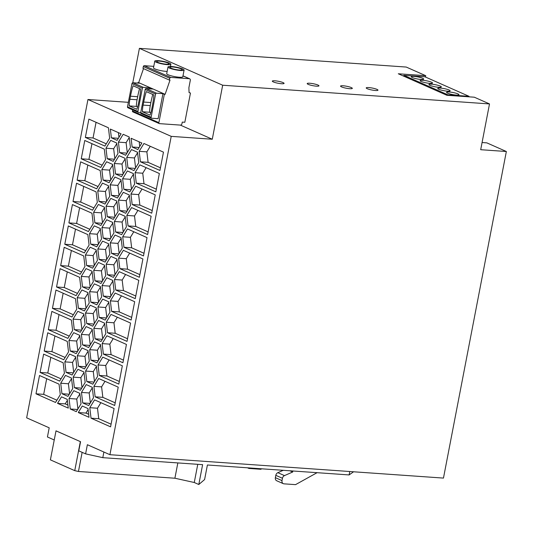 <?xml version="1.0" encoding="UTF-8"?>
<svg xmlns="http://www.w3.org/2000/svg" width="533" height="533" viewBox="0 0 533 533"><rect width="100%" height="100%" fill="white"/><g stroke="black" fill="none" stroke-linecap="round" stroke-linejoin="round"><path stroke-width="0.8" d="M169.774 78.264L143.337 66.565L142.984 68.391L169.421 80.097L169.774 78.264A0.946 0.753 -66.1 0 1 170.72 77.405L144.283 65.699L153.77 66.365M169.421 80.097L170.007 80.143L165.117 94.334L164.351 94.281L158.881 122.663A0.946 0.753 113.9 0 0 159.48 123.636L180.387 125.102A1.579 1.259 -66.1 0 0 181.966 123.669L182.266 122.097L184.831 122.277L190.454 93.068L189.055 92.569L188.902 87.652L190.308 80.323A1.579 1.259 -66.1 0 0 189.322 78.711L170.72 77.405M189.055 92.449L190.454 93.068M480.693 149.706L489.507 103.928L474.33 97.206L446.874 95.28L398.304 73.774L425.754 75.699L406.239 67.058L139.406 48.356L222.674 85.22L212.274 139.24L171.22 136.361L109.918 454.702L443.463 478.088L506.35 151.505L480.693 149.706M482.072 142.531L486.836 142.864L506.35 151.505M155.583 94.075L151.119 117.267A0.946 0.753 -66.1 0 0 151.712 118.239L158.128 118.686L162.945 93.661L156.529 93.208A0.946 0.753 -66.1 0 0 155.583 94.075L145.176 89.464A0.946 0.753 -66.1 0 1 146.122 88.605L152.538 89.051L149.726 87.805L143.31 87.359A0.946 0.753 -66.1 0 0 142.364 88.218L137.9 111.417A0.946 0.753 -66.1 0 0 138.493 112.383L140.732 112.543M489.507 103.928L222.674 85.22M425.494 77.052L425.754 75.699M141.305 113.629A0.946 0.753 -66.1 0 1 140.712 112.663L145.176 89.464M150.826 112.803L149.573 112.25A23.645 13.671 94 0 1 150.286 105.614L150.879 102.563A64.626 37.363 94 0 1 152.764 94.481M54.213 439.978L47.437 436.973L49.203 427.819L26.65 417.832L87.952 99.498L128.353 102.329M132.784 82.755L139.406 48.356M376.971 89.377A5.99 0.999 -169.1 0 1 377.977 90.17A5.99 0.999 -169.1 0 1 373.733 90.317A5.99 0.999 -169.1 0 1 367.224 88.698A5.99 0.999 -169.1 0 1 366.218 87.905A5.99 0.999 -169.1 0 1 370.462 87.752A5.99 0.999 -169.1 0 1 376.971 89.377M351.314 87.579A5.99 0.999 -169.1 0 1 352.32 88.371A5.99 0.999 -169.1 0 1 348.076 88.518A5.99 0.999 -169.1 0 1 341.566 86.899A5.99 0.999 -169.1 0 1 340.56 86.106A5.99 0.999 -169.1 0 1 344.804 85.953A5.99 0.999 -169.1 0 1 351.314 87.579M308.201 84.361A5.99 0.999 -169.1 0 1 307.195 83.574A5.99 0.999 -169.1 0 1 311.439 83.421A5.99 0.999 -169.1 0 1 317.954 85.047A5.99 0.999 -169.1 0 1 318.961 85.84A5.99 0.999 -169.1 0 1 314.71 85.986A5.99 0.999 -169.1 0 1 308.201 84.361M273.322 81.915A5.99 0.999 -169.1 0 1 272.316 81.129A5.99 0.999 -169.1 0 1 276.56 80.976A5.99 0.999 -169.1 0 1 283.076 82.602A5.99 0.999 -169.1 0 1 284.082 83.395A5.99 0.999 -169.1 0 1 279.832 83.541A5.99 0.999 -169.1 0 1 273.322 81.915M180.327 125.095L212.274 139.24M171.22 136.361L87.952 99.498M132.664 109.845L132.444 110.964A0.946 0.753 113.9 0 0 133.037 111.93M109.918 454.702L87.365 444.715L85.6 453.869L78.791 450.858L80.556 441.704L56.012 430.837L50.388 459.859L74.747 470.646L78.458 471.465L82.142 452.337M61.955 393.714L67.964 396.379L72.728 388.55L71.489 378.064L65.479 375.405L60.715 383.227L61.955 393.714L69.27 394.227M76.192 353.645L80.956 345.824L79.717 335.337L73.707 332.672L68.944 340.5L70.183 350.987L76.192 353.645M97.606 376.378L96.36 365.891L90.35 363.233L85.586 371.055L86.826 381.541L92.835 384.2L97.606 376.378M77.918 369.316L73.148 377.144L74.387 387.631L80.396 390.289L85.167 382.461L83.928 371.974L77.918 369.316M130.558 323.065L111.017 314.41L106.247 322.238L107.493 332.725L127.034 341.38L130.558 323.065M118.173 269.551L116.934 259.065L110.924 256.406L106.154 264.228L107.399 274.715L113.409 277.38L118.173 269.551M84.514 368.923L89.284 361.101L88.038 350.614L82.029 347.949L77.265 355.778L78.504 366.264L84.514 368.923M85.4 255.041L86.639 265.527L92.649 268.186L97.419 260.364L96.173 249.877L90.164 247.212L85.4 255.041L93.095 255.58L94.274 265.521M125.162 216.338L119.152 213.673L114.382 221.501L115.628 231.988L121.637 234.647L126.401 226.825L125.162 216.338M94.561 399.87L89.791 407.698L91.036 418.185L110.578 426.84L114.102 408.525L94.561 399.87M84.767 140.485L81.243 158.801L100.784 167.449L105.547 159.627L104.308 149.14L84.767 140.485M92.555 210.182L97.319 202.353L96.08 191.867L76.539 183.212L73.008 201.527L92.555 210.182M104.588 323.158L98.578 320.5L93.815 328.328L95.054 338.815L101.063 341.473L105.834 333.645L104.588 323.158M108.426 127.773L88.878 119.119L85.353 137.434L104.894 146.082L109.665 138.26L108.426 127.773M69.037 398.504L70.276 408.991L76.286 411.656L81.049 403.827L79.81 393.341L73.801 390.682L69.037 398.504L76.732 399.044L77.911 408.991M115.041 235.04L110.271 242.868L111.51 253.355L117.52 256.013L122.29 248.185L121.051 237.698L115.041 235.04M106.813 277.773L102.043 285.595L103.282 296.082L109.292 298.746L114.062 290.918L112.823 280.431L106.813 277.773M67.238 399.37L61.502 396.832L57.531 403.348L68.271 408.105L67.238 399.37M77.125 180.161L96.666 188.815L101.437 180.987L100.197 170.5L80.65 161.852L77.125 180.161L84.82 180.7L98.045 186.557M126.727 157.408L127.967 167.895L133.976 170.553L138.747 162.725L137.507 152.238L131.498 149.58L126.727 157.408L134.423 157.948L135.602 167.888M108.519 185.777L102.509 183.119L97.739 190.947L98.985 201.434L104.988 204.092L109.758 196.264L108.519 185.777M60.669 265.621L80.21 274.275L84.98 266.447L83.734 255.96L64.193 247.312L60.669 265.621L68.364 266.16L81.589 272.017M123.949 247.265L143.49 255.92L147.015 237.605L127.474 228.95L122.71 236.779L123.949 247.265L131.644 247.805L143.997 253.275M101.623 297.001L100.384 286.514L94.374 283.856L89.604 291.684L90.843 302.171L96.853 304.829L101.623 297.001M119.645 152.618L125.655 155.276L130.425 147.448L129.179 136.961L123.17 134.303L118.406 142.131L119.645 152.618L126.961 153.131M75.606 356.697L69.596 354.039L64.826 361.867L66.065 372.354L72.075 375.012L76.845 367.184L75.606 356.697M133.39 173.605L127.38 170.946L122.617 178.775L123.856 189.262L129.865 191.92L134.629 184.092L133.39 173.605M116.747 143.051L110.737 140.392L105.967 148.214L107.213 158.701L113.223 161.366L117.986 153.537L116.747 143.051M110.344 129.073L111.384 137.814L117.113 140.352L121.091 133.83L110.344 129.073M96.266 307.881L90.257 305.222L85.493 313.051L86.732 323.538L92.742 326.196L97.512 318.368L96.266 307.881M122.33 365.798L102.789 357.143L98.019 364.965L99.265 375.452L118.806 384.106L122.33 365.798M82.522 286.894L88.531 289.552L93.302 281.724L92.062 271.237L86.053 268.579L81.282 276.407L82.522 286.894L89.844 287.407M92.249 387.258L86.239 384.593L81.469 392.421L82.715 402.908L88.725 405.566L93.488 397.745L92.249 387.258M73.054 319.134L74.294 329.621L80.303 332.286L85.073 324.457L83.834 313.97L77.825 311.312L73.054 319.134L80.749 319.673L81.929 329.621M119.832 268.632L139.38 277.28L142.904 258.971L123.363 250.317L118.593 258.145L119.832 268.632L127.534 269.172L139.886 274.642M107.306 216.711L113.316 219.369L118.079 211.548L116.84 201.061L110.831 198.396L106.06 206.224L107.306 216.711L114.622 217.224M78.411 308.254L84.421 310.919L89.191 303.09L87.945 292.604L81.935 289.945L77.172 297.767L78.411 308.254L85.726 308.767M71.982 317.002L76.752 309.18L75.506 298.693L55.965 290.039L52.441 308.354L71.982 317.002M130.518 205.458L129.279 194.971L123.27 192.313L118.499 200.135L119.738 210.622L125.748 213.287L130.518 205.458M132.177 204.539L151.718 213.187L155.243 194.878L135.702 186.224L130.938 194.052L132.177 204.539L139.873 205.078L152.231 210.548M110.178 184.858L111.417 195.344L117.427 198.003L122.197 190.181L120.951 179.694L114.941 177.029L110.178 184.858L117.873 185.397L119.052 195.338M94.281 225.852L89.511 233.674L90.75 244.161L96.759 246.826L101.53 238.997L100.291 228.51L94.281 225.852M109.851 254.274L108.612 243.788L102.603 241.129L97.832 248.951L99.078 259.438L105.081 262.103L109.851 254.274M131.105 138.267L132.144 147.001L137.874 149.546L141.851 143.024L131.105 138.267M88.625 347.563L93.395 339.734L92.156 329.247L86.146 326.589L81.376 334.411L82.615 344.898L88.625 347.563M68.524 351.907L67.278 341.42L47.737 332.772L44.212 351.08L63.753 359.735L68.524 351.907M134.676 301.698L115.135 293.05L110.364 300.872L111.604 311.359L131.151 320.013L134.676 301.698M155.836 191.827L159.36 173.511L139.819 164.857L135.049 172.685L136.288 183.172L155.836 191.827M126.308 168.814L125.068 158.328L119.059 155.669L114.289 163.491L115.534 173.978L121.544 176.643L126.308 168.814M100.477 344.525L94.468 341.866L89.697 349.688L90.943 360.175L96.953 362.84L101.716 355.011L100.477 344.525M63.167 362.786L43.626 354.132L40.095 372.447L59.643 381.102L64.406 373.273L63.167 362.786M68.311 225.945L64.779 244.261L84.327 252.909L89.091 245.087L87.852 234.6L68.311 225.945M55.525 402.462L60.296 394.64L59.05 384.153L39.509 375.499L35.984 393.814L55.525 402.462M159.947 170.46L163.471 152.145L143.93 143.49L139.166 151.319L140.406 161.805L159.947 170.46M106.906 335.777L102.136 343.605L103.375 354.092L122.916 362.74L126.448 344.431L106.906 335.777M108.705 301.798L102.696 299.133L97.925 306.961L99.171 317.448L105.181 320.106L109.945 312.285L108.705 301.798M68.897 222.894L88.438 231.542L93.208 223.72L91.969 213.233L72.421 204.579L68.897 222.894L76.592 223.434L89.817 229.283M56.551 286.987L76.099 295.642L80.863 287.813L79.624 277.327L60.082 268.672L56.551 286.987L64.253 287.527L77.472 293.383M48.323 329.714L67.871 338.368L72.635 330.54L71.395 320.053L51.854 311.405L48.323 329.714L56.025 330.253L69.243 336.11M89.031 417.299L87.998 408.558L82.262 406.019L78.291 412.542L89.031 417.299M106.713 219.763L101.95 227.591L103.189 238.078L109.198 240.736L113.969 232.908L112.723 222.421L106.713 219.763M118.219 387.158L98.678 378.51L93.908 386.332L95.147 396.819L114.688 405.473L118.219 387.158M105.741 275.641L104.495 265.154L98.485 262.489L93.721 270.318L94.961 280.804L100.97 283.463L105.741 275.641M112.63 164.417L106.62 161.752L101.856 169.581L103.096 180.067L109.105 182.726L113.875 174.904L112.63 164.417M128.06 225.899L147.608 234.553L151.132 216.238L131.591 207.59L126.821 215.412L128.06 225.899L135.762 226.438L148.114 231.908M94.867 222.801L100.877 225.459L105.647 217.631L104.401 207.144L98.392 204.485L93.628 212.314L94.867 222.801L102.183 223.314M115.721 289.999L135.262 298.647L138.787 280.338L119.245 271.683L114.475 279.512L115.721 289.999L123.416 290.538L135.768 296.008M353.566 471.785L349.115 474.93L207.404 464.996L204.605 479.547L198.796 484.504L202.62 464.663L102.802 457.667L85.6 453.869M261.71 468.807L260.837 469.287L249.291 468.474A3.151 2.518 -66.1 0 1 248.664 468.334A3.151 2.518 -66.1 0 1 247.945 467.841M292.87 470.992L292.67 472.018L289.865 470.779M317.088 472.684L295.535 484.644L283.989 483.837A3.151 2.518 -66.1 0 1 283.363 483.691A3.151 2.518 -66.1 0 1 282.01 480.606L282.457 478.274A3.151 2.518 -66.1 0 1 284.475 475.609L292.67 472.018M283.23 470.313L277.84 472.671A3.151 2.518 -66.1 0 0 275.821 475.336L275.374 477.668A3.151 2.518 -66.1 0 0 276.667 480.733L283.303 483.671M78.458 471.465L174.897 478.228L177.842 462.924M103.888 452.031L102.802 457.667M349.775 471.518L349.115 474.93M174.897 478.228L194.265 482.498L198.796 484.504M194.265 482.498L197.77 464.323M55.972 430.864L80.556 441.704M80.33 441.65L74.747 470.646M137.814 83.095L137.914 82.575L138.68 82.628L143.504 68.624M143.337 66.565A0.946 0.753 -66.1 0 1 144.283 65.699M153.484 67.878A8.195 1.366 10.9 0 0 154.87 68.904A8.195 1.366 10.9 0 0 167.142 71.422M166.709 73.727A8.195 1.366 10.9 0 0 168.088 74.76A8.195 1.366 10.9 0 0 176.863 76.965A8.195 1.366 10.9 0 0 182.792 76.819M169.501 63.127A8.195 1.366 10.9 0 0 160.6 60.902A8.195 1.366 10.9 0 0 154.783 61.108A8.195 1.366 10.9 0 0 156.162 62.194A8.195 1.366 10.9 0 0 165.07 64.413A8.195 1.366 10.9 0 0 170.88 64.207A8.195 1.366 10.9 0 0 169.501 63.127M157.701 62.301A6.303 1.053 -169.1 0 1 156.642 61.468A6.303 1.053 -169.1 0 1 161.113 61.308A6.303 1.053 -169.1 0 1 167.962 63.021A6.303 1.053 -169.1 0 1 169.021 63.847A6.303 1.053 -169.1 0 1 164.557 64.007A6.303 1.053 -169.1 0 1 157.701 62.301M169.381 68.044A8.195 1.366 10.9 0 0 178.289 70.269A8.195 1.366 10.9 0 0 184.098 70.063A8.195 1.366 10.9 0 0 182.719 68.977A8.195 1.366 10.9 0 0 173.818 66.758A8.195 1.366 10.9 0 0 168.002 66.965A8.195 1.366 10.9 0 0 169.381 68.044M170.92 68.151A6.303 1.053 -169.1 0 1 169.86 67.318A6.303 1.053 -169.1 0 1 174.331 67.158A6.303 1.053 -169.1 0 1 181.18 68.87A6.303 1.053 -169.1 0 1 182.239 69.703A6.303 1.053 -169.1 0 1 177.769 69.863A6.303 1.053 -169.1 0 1 170.92 68.151M138.68 82.628L165.117 94.334M137.914 82.575L139.32 83.201L132.904 82.748L143.31 87.359M162.945 93.661L164.351 94.281M149.526 88.838L149.726 87.805M128.087 107.779A0.946 0.753 -66.1 0 1 127.487 106.807L131.957 83.608A0.946 0.753 -66.1 0 1 132.904 82.748M129.885 99.258A23.645 13.671 94 0 0 129.173 105.894L136.808 109.272A23.645 13.671 94 0 0 138.56 103.096L139.146 100.044A64.626 37.363 94 0 0 140.685 89.131L133.05 85.753A64.626 37.363 94 0 0 130.472 96.207L129.885 99.258L137.068 99.758L137.661 96.706A64.626 37.363 94 0 1 139.546 88.625M129.173 105.894L136.355 106.4A23.645 13.671 94 0 1 137.068 99.758M137.607 106.953L136.355 106.4M143.104 105.108A23.645 13.671 94 0 0 142.391 111.75L150.026 115.128A23.645 13.671 94 0 0 151.778 108.945L152.365 105.894A64.626 37.363 94 0 0 153.904 94.981L146.269 91.603A64.626 37.363 94 0 0 143.69 102.056L143.104 105.108L150.286 105.614M142.391 111.75L149.573 112.25M468.92 96.826L469 96.313L424.941 76.805L403.854 75.333L403.694 76.166M469 96.313L447.92 94.841L403.854 75.333M440.258 86.093A6.303 1.053 -169.1 0 1 441.317 86.926A6.303 1.053 -169.1 0 1 436.847 87.086A6.303 1.053 -169.1 0 1 429.991 85.373A6.303 1.053 -169.1 0 1 428.932 84.54A6.303 1.053 -169.1 0 1 433.402 84.381A6.303 1.053 -169.1 0 1 440.258 86.093M457.88 93.895A6.303 1.053 -169.1 0 1 458.94 94.727A6.303 1.053 -169.1 0 1 454.469 94.887A6.303 1.053 -169.1 0 1 447.62 93.175A6.303 1.053 -169.1 0 1 446.561 92.342A6.303 1.053 -169.1 0 1 451.025 92.182A6.303 1.053 -169.1 0 1 457.88 93.895M422.629 78.291A6.303 1.053 -169.1 0 1 423.688 79.117A6.303 1.053 -169.1 0 1 419.218 79.277A6.303 1.053 -169.1 0 1 412.369 77.571A6.303 1.053 -169.1 0 1 411.309 76.739A6.303 1.053 -169.1 0 1 415.773 76.579A6.303 1.053 -169.1 0 1 422.629 78.291M449.066 89.99A6.303 1.053 -169.1 0 1 450.125 90.823A6.303 1.053 -169.1 0 1 445.655 90.983A6.303 1.053 -169.1 0 1 438.806 89.271A6.303 1.053 -169.1 0 1 437.746 88.445A6.303 1.053 -169.1 0 1 442.217 88.285A6.303 1.053 -169.1 0 1 449.066 89.99M431.444 82.189A6.303 1.053 -169.1 0 1 432.503 83.021A6.303 1.053 -169.1 0 1 428.032 83.181A6.303 1.053 -169.1 0 1 421.183 81.469A6.303 1.053 -169.1 0 1 420.124 80.636A6.303 1.053 -169.1 0 1 424.594 80.476A6.303 1.053 -169.1 0 1 431.444 82.189M447.92 94.841L447.82 95.347M60.715 383.227L68.411 383.767L69.583 393.714M71.555 378.61L68.411 383.767M70.183 350.987L77.498 351.5M68.944 340.5L76.639 341.04L77.818 350.98M79.783 335.877L76.639 341.04M86.826 381.541L94.141 382.054M85.586 371.055L93.282 371.594L94.461 381.541M96.426 366.431L93.282 371.594M74.387 387.631L81.709 388.144M73.148 377.144L80.843 377.684L82.022 387.624M83.987 372.52L80.843 377.684M107.493 332.725L115.188 333.265L127.54 338.735M106.247 322.238L113.949 322.778L115.188 333.265M117.34 317.208L113.949 322.778M107.399 274.715L114.715 275.228M106.154 264.228L113.855 264.768L115.028 274.715M117 259.611L113.855 264.768M77.265 355.778L84.96 356.317L86.139 366.258M88.105 351.154L84.96 356.317M78.504 366.264L85.82 366.777M96.24 250.417L93.095 255.58M86.639 265.527L93.955 266.04M115.628 231.988L122.943 232.501M114.382 221.501L122.084 222.041L123.256 231.982M125.228 216.878L122.084 222.041M91.036 418.185L98.732 418.725L111.084 424.195M89.791 407.698L97.492 408.238L98.732 418.725M100.884 402.668L97.492 408.238M81.243 158.801L88.938 159.34L102.156 165.19M91.956 143.67L88.938 159.34M73.008 201.527L80.71 202.067L93.928 207.923M83.728 186.397L80.71 202.067M95.054 338.815L102.376 339.328M93.815 328.328L101.51 328.868L102.689 338.808M104.655 323.704L101.51 328.868M85.353 137.434L93.048 137.974L106.274 143.823M96.067 122.304L93.048 137.974M79.877 393.887L76.732 399.044M70.276 408.991L77.591 409.504M111.51 253.355L118.832 253.868M110.271 242.868L117.966 243.408L119.145 253.348M121.111 238.244L117.966 243.408M102.043 285.595L109.738 286.134L110.917 296.082M112.883 280.978L109.738 286.134M103.282 296.082L110.604 296.595M57.531 403.348L65.226 403.887L67.911 405.08M67.358 400.39L65.226 403.887M87.838 165.03L84.82 180.7M127.967 167.895L135.289 168.408M137.567 152.784L134.423 157.948M98.985 201.434L106.3 201.947M97.739 190.947L105.434 191.487L106.613 201.427M108.579 186.323L105.434 191.487M71.382 250.49L68.364 266.16M122.71 236.779L130.405 237.318L131.644 247.805M133.796 231.748L130.405 237.318M90.843 302.171L98.165 302.684M89.604 291.684L97.299 292.224L98.478 302.164M100.444 287.06L97.299 292.224M118.406 142.131L126.101 142.671L127.28 152.611M129.246 137.507L126.101 142.671M66.065 372.354L73.387 372.867M64.826 361.867L72.521 362.407L73.701 372.347M75.666 357.243L72.521 362.407M123.856 189.262L131.171 189.775M122.617 178.775L130.312 179.315L131.484 189.255M133.457 174.151L130.312 179.315M107.213 158.701L114.528 159.214M105.967 148.214L113.669 148.754L114.842 158.701M116.807 143.597L113.669 148.754M111.384 137.814L118.366 138.3M118.399 132.644L118.959 137.334M86.732 323.538L94.048 324.051M85.493 313.051L93.188 313.591L94.368 323.531M96.333 308.427L93.188 313.591M99.265 375.452L106.96 375.992L119.312 381.461M98.019 364.965L105.721 365.505L106.96 375.992M109.112 359.942L105.721 365.505M81.282 276.407L88.978 276.947L90.157 286.887M92.122 271.783L88.978 276.947M82.715 402.908L90.03 403.421M81.469 392.421L89.171 392.961L90.343 402.901M92.316 387.797L89.171 392.961M83.894 314.517L80.749 319.673M74.294 329.621L81.616 330.134M118.593 258.145L126.288 258.685L127.534 269.172M129.679 253.115L126.288 258.685M106.06 206.224L113.762 206.764L114.935 216.704M116.9 201.601L113.762 206.764M77.172 297.767L84.867 298.307L86.046 308.254M88.012 293.15L84.867 298.307M52.441 308.354L60.136 308.893L73.361 314.743M63.154 293.223L60.136 308.893M119.738 210.622L127.061 211.135M118.499 200.135L126.194 200.674L127.374 210.622M129.339 195.518L126.194 200.674M130.938 194.052L138.633 194.592L139.873 205.078M142.025 189.022L138.633 194.592M121.018 180.234L117.873 185.397M111.417 195.344L118.732 195.858M90.75 244.161L98.072 244.674M89.511 233.674L97.206 234.214L98.385 244.161M100.351 229.057L97.206 234.214M99.078 259.438L106.393 259.951M97.832 248.951L105.527 249.491L106.707 259.438M108.672 244.334L105.527 249.491M132.144 147.001L139.126 147.494M139.16 141.831L139.719 146.522M82.615 344.898L89.937 345.411M81.376 334.411L89.071 334.951L90.25 344.898M92.216 329.794L89.071 334.951M44.212 351.08L51.908 351.62L65.133 357.476M54.926 335.95L51.908 351.62M111.604 311.359L119.305 311.898L131.658 317.368M110.364 300.872L118.059 301.411L119.305 311.898M121.451 295.848L118.059 301.411M136.288 183.172L143.99 183.712L156.342 189.182M135.049 172.685L142.744 173.225L143.99 183.712M146.135 167.655L142.744 173.225M115.534 173.978L122.85 174.491M114.289 163.491L121.99 164.031L123.163 173.978M125.135 158.874L121.99 164.031M90.943 360.175L98.259 360.688M89.697 349.688L97.399 350.228L98.572 360.175M100.544 345.071L97.399 350.228M40.095 372.447L47.797 372.987L61.015 378.843M50.815 357.317L47.797 372.987M64.779 244.261L72.481 244.8L85.7 250.65M75.499 229.13L72.481 244.8M35.984 393.814L43.679 394.353L56.904 400.203M46.697 378.683L43.679 394.353M140.406 161.805L148.101 162.345L160.46 167.815M139.166 151.319L146.861 151.858L148.101 162.345M150.253 146.295L146.861 151.858M103.375 354.092L111.077 354.632L123.429 360.101M102.136 343.605L109.831 344.145L111.077 354.632M113.223 338.575L109.831 344.145M99.171 317.448L106.487 317.961M97.925 306.961L105.627 307.501L106.8 317.441M108.772 302.338L105.627 307.501M79.61 207.763L76.592 223.434M67.271 271.857L64.253 287.527M59.043 314.583L56.025 330.253M78.291 412.542L85.986 413.082L88.671 414.274M88.118 409.584L85.986 413.082M103.189 238.078L110.504 238.591M101.95 227.591L109.645 228.131L110.824 238.071M112.789 222.967L109.645 228.131M95.147 396.819L102.842 397.358L115.201 402.828M93.908 386.332L101.603 386.871L102.842 397.358M104.994 381.308L101.603 386.871M94.961 280.804L102.276 281.317M93.721 270.318L101.417 270.857L102.596 280.798M104.561 265.694L101.417 270.857M103.096 180.067L110.411 180.58M101.856 169.581L109.551 170.12L110.731 180.061M112.696 164.957L109.551 170.12M126.821 215.412L134.516 215.952L135.762 226.438M137.907 210.388L134.516 215.952M93.628 212.314L101.323 212.854L102.503 222.794M104.468 207.69L101.323 212.854M114.475 279.512L122.177 280.052L123.416 290.538M125.568 274.482L122.177 280.052M140.712 112.663L151.119 117.267M132.444 110.964L158.881 122.663M284.475 475.609L277.84 472.671M282.457 478.274L275.821 475.336M282.01 480.606L275.374 477.668M189.322 78.711L182.972 75.899M146.122 88.605L156.529 93.208M127.487 106.807L137.9 111.417M142.364 88.218L131.957 83.608M130.472 96.207L137.661 96.706M143.69 102.056L150.879 102.563M141.098 113.576L151.505 118.186M132.83 111.883L159.274 123.583M247.472 467.807L248.605 468.307M182.986 75.839L189.668 78.797M153.491 67.824L154.783 61.108M184.098 70.063L182.806 76.779M127.88 107.726L138.287 112.336M166.709 73.674L168.002 66.965M170.88 64.207L170.447 66.465"/></g></svg>
